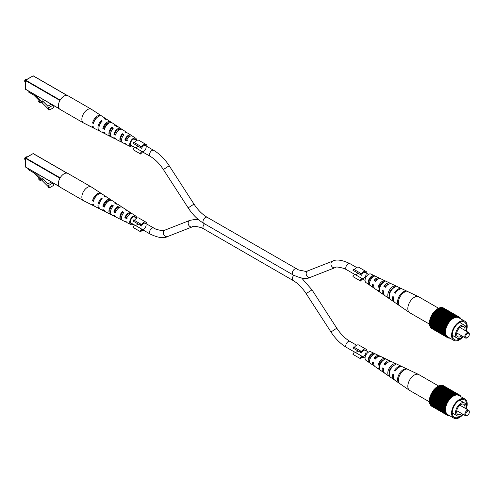<?xml version="1.0" encoding="UTF-8"?>
<svg xmlns="http://www.w3.org/2000/svg" width="494" height="494" viewBox="0 0 494 494"><rect width="100%" height="100%" fill="white"/><g stroke="black" fill="none" stroke-linecap="round" stroke-linejoin="round"><path stroke-width="0.74" d="M42.058 179.723L40.273 180.755L40.576 179.958L42.49 178.606L42.046 179.76L42.391 180.816L48.319 186.732L48.319 187.664L49.764 187.634L53.778 185.312L52.117 182.416M49.764 187.634L48.393 185.614L52.413 183.293M48.393 185.614L47.838 183.941L51.302 181.94M41.595 179.124L34.969 172.517M47.838 183.941L42.49 178.606M41.471 179.446L39.792 177.772L38.903 178.285L38.594 179.075L40.273 180.755M28.047 168.516L28.047 169.498L33.629 172.715L39.1 178.173M40.576 179.958L38.903 178.285M26.923 157.073L26.608 156.888A1.581 0.914 120 0 0 25.818 156.969L25.818 156.969A1.581 0.914 120 0 0 24.7 158.901A1.581 0.914 120 0 0 25.027 159.624L25.342 159.803M24.706 158.759A1.26 0.729 -60 0 1 24.7 158.642A1.26 0.729 -60 0 1 25.595 157.098L25.595 157.098M111.224 214.445A6.212 3.588 -60 0 1 110.316 214.211A6.212 3.588 -60 0 1 108.927 211.315A6.212 3.588 -60 0 1 111.848 204.849L111.848 205.979L112.768 206.554M111.848 204.849L113.41 205.837A6.113 3.526 120 0 0 110.563 212.173A6.113 3.526 120 0 0 111.928 215.026L114.923 216.539A5.922 3.421 120 0 0 115.837 216.761M110.607 212.865A4.928 2.847 -60 0 1 109.835 210.79A4.928 2.847 -60 0 1 111.848 205.979M121.493 206.961A5.922 3.421 120 0 0 120.845 206.282A5.922 3.421 120 0 0 113.855 211.945L114.793 211.407L115.781 211.938M113.855 211.945L115.497 212.803A5.823 3.359 -60 0 1 122.351 207.27L126.668 210.098A5.533 3.192 -60 0 1 127.31 210.79M101.61 193.759A7.243 4.18 120 0 0 101.208 193.426A7.243 4.18 120 0 0 96.293 194.556A7.243 4.18 120 0 0 92.563 200.786L93.811 200.181M92.563 200.786L93.496 201.274A7.182 4.15 -60 0 1 97.201 195.105A7.182 4.15 -60 0 1 102.073 193.994L106.389 196.816A6.891 3.983 -60 0 1 106.79 197.149M111.36 200.298A6.601 3.81 120 0 0 110.699 199.644A6.601 3.81 120 0 0 102.857 206.183L103.894 205.584L104.796 206.06M102.857 206.183L104.493 207.042A6.502 3.754 -60 0 1 112.212 200.632L116.528 203.454A6.212 3.588 -60 0 1 117.183 204.127M131.62 213.624A5.243 3.026 120 0 0 130.984 212.92A5.243 3.026 120 0 0 124.865 217.706L125.698 217.224L127.322 218.095M124.865 217.706L126.507 218.564A5.144 2.97 -60 0 1 132.491 213.908L135.733 216.032A4.928 2.841 -60 0 1 136.671 218.237L136.671 218.237M133.201 224.264A4.928 2.841 -60 0 1 130.805 224.554A4.928 2.841 -60 0 1 129.706 222.257A4.928 2.841 -60 0 1 131.91 217.249A4.928 2.841 -60 0 1 135.733 216.032M130.984 212.92L128.181 211.086A5.434 3.137 120 0 0 126.847 210.79L125.285 209.796A5.533 3.192 -60 0 1 126.668 210.098M120.845 206.282L118.035 204.448A6.113 3.526 120 0 0 116.356 204.139L114.793 203.145A6.212 3.588 -60 0 1 116.528 203.454M110.699 199.644L107.247 197.384A6.836 3.946 120 0 0 105.197 197.069L104.302 196.501A6.891 3.983 -60 0 1 106.389 196.816M101.208 193.426L91.501 187.072A7.892 4.557 120 0 0 91.371 186.991A7.892 4.557 120 0 0 87.426 187.38A7.892 4.557 120 0 0 81.85 197.05A7.892 4.557 120 0 0 83.48 200.663A7.892 4.557 120 0 0 83.61 200.731L93.971 205.961A7.243 4.18 120 0 0 94.459 206.146M99.986 208.931A6.891 3.983 -60 0 1 99.498 208.752A6.891 3.983 -60 0 1 97.954 205.535A6.891 3.983 -60 0 1 101.356 198.205L102.252 198.767A6.836 3.946 120 0 0 98.886 206.023A6.836 3.946 120 0 0 100.418 209.215L104.104 211.074A6.601 3.81 120 0 0 105 211.315M122.055 219.886A5.533 3.192 -60 0 1 121.141 219.676A5.533 3.192 -60 0 1 119.9 217.094A5.533 3.192 -60 0 1 122.339 211.5L123.901 212.488A5.434 3.137 120 0 0 121.536 217.953A5.434 3.137 120 0 0 122.753 220.491L125.742 221.997A5.243 3.026 120 0 0 126.668 222.195M119.974 207.196A4.705 2.717 120 0 0 114.793 211.407M97.065 195.223A5.712 3.297 120 0 0 93.706 200.126M109.458 200.589A5.224 3.02 120 0 0 103.894 205.584M130.441 213.828A4.187 2.421 120 0 0 130.422 213.816A4.187 2.421 120 0 0 125.698 217.224M118.313 207.647A4.847 2.797 120 0 0 118.294 207.264M107.47 201.941A5.403 3.118 120 0 0 107.544 201.027A5.403 3.118 120 0 0 107.538 200.897M98.979 204.899A5.446 3.143 -60 0 1 101.356 199.459L101.505 199.557M121.586 218.638A4.409 2.544 -60 0 1 120.697 216.631A4.409 2.544 -60 0 1 122.339 212.513L123.346 213.142M135.862 217.78A3.946 2.279 120 0 0 135.208 216.86A3.946 2.279 120 0 0 132.151 217.854A3.946 2.279 120 0 0 130.397 221.855A3.946 2.279 120 0 0 131.268 223.689A3.946 2.279 120 0 0 132.392 223.794M107.513 201.564A6.891 3.983 -60 0 1 107.414 201.99M99.498 208.752L94.891 206.424A7.182 4.15 -60 0 1 93.496 204.627L92.563 204.133A7.243 4.18 120 0 0 93.971 205.961M110.316 214.211L105.716 211.889A6.502 3.754 -60 0 1 104.493 210.395L102.857 209.536A6.601 3.81 120 0 0 104.104 211.074M121.141 219.676L116.535 217.348A5.823 3.359 -60 0 1 115.497 216.156L113.855 215.298A5.922 3.421 120 0 0 114.923 216.539M130.805 224.554L127.353 222.813A5.144 2.97 -60 0 1 126.507 221.911L124.865 221.059A5.243 3.026 120 0 0 125.742 221.997M106.587 201.515A5.446 3.143 -60 0 1 104.413 205.856M99.442 202.559A5.712 3.297 120 0 0 100.054 201.725M100.578 200.811A5.712 3.297 120 0 0 100.998 199.866M91.371 186.991L67.937 173.456A7.892 4.557 120 0 0 63.985 173.851A7.892 4.557 120 0 0 58.835 180.804A7.892 4.557 120 0 0 60.04 187.127L83.48 200.663M101.356 198.205L101.356 199.459M122.339 211.5L122.339 212.513M366.968 351.209A4.736 2.736 120 0 0 365.992 349.184L358.848 345.059A4.736 2.736 120 0 0 354.371 347.381M365.992 349.184A4.736 2.736 120 0 0 361.509 351.506L360.731 351.055L360.101 352.148L361.54 352.982A3.47 2.007 120 0 1 365.362 350.277L368.524 352.105M360.101 358.49L361.54 355.995L354.402 351.87L352.957 354.365L360.731 358.854L361.509 357.508A4.736 2.736 120 0 0 363.498 357.224M361.54 355.995A3.47 2.007 120 0 0 361.886 356.291A3.47 2.007 120 0 0 364.566 355.365A3.47 2.007 120 0 0 366.079 351.87M360.101 352.148L352.957 348.029L353.593 346.93L360.731 351.055M355.174 352.321A3.47 2.007 120 0 0 357.786 350.814M354.402 348.857L361.54 352.982M465.768 408.612A10.102 5.835 120 0 0 466.534 404.45A10.102 5.835 120 0 0 464.44 399.825A10.102 5.835 120 0 0 456.654 402.536A10.102 5.835 120 0 0 452.245 412.7A10.102 5.835 120 0 0 454.338 417.325A10.102 5.835 120 0 0 460.766 415.874M466.262 408.896A11.047 6.379 120 0 0 467.201 404.067A11.047 6.379 120 0 0 464.916 399.01A11.047 6.379 120 0 0 456.4 401.968A11.047 6.379 120 0 0 451.578 413.089A11.047 6.379 120 0 0 453.863 418.146A11.047 6.379 120 0 0 463.106 414.367M464.916 399.01L458.889 395.527A11.047 6.379 120 0 0 450.374 398.485A11.047 6.379 120 0 0 445.551 409.606A11.047 6.379 120 0 0 447.836 414.664L453.863 418.146M443.26 385.684L443.285 385.635A11.837 6.836 120 0 1 443.495 385.734L459.124 394.755L459.278 395.212L459.439 394.941A11.837 6.836 120 0 1 459.63 395.07L459.457 395.336L459.914 395.299A11.837 6.836 120 0 1 460.087 395.459L460.161 395.984L460.346 395.731A11.837 6.836 120 0 1 460.494 395.922L460.723 396.237A11.837 6.836 120 0 1 460.853 396.454L460.729 396.589M459.439 394.941L459.124 394.755A11.837 6.836 120 0 0 458.914 394.657L458.426 394.805L458.568 394.521A11.837 6.836 120 0 0 458.346 394.453L457.981 394.366A11.837 6.836 120 0 0 457.74 394.329L457.351 394.292A11.837 6.836 120 0 0 457.098 394.292L456.697 394.305A11.837 6.836 120 0 0 456.431 394.329L456.011 394.397A11.837 6.836 120 0 0 455.746 394.453L455.314 394.57A11.837 6.836 120 0 0 455.036 394.657L454.597 394.823A11.837 6.836 120 0 0 454.313 394.941L453.869 395.157A11.837 6.836 120 0 0 453.585 395.305L453.14 395.564A11.837 6.836 120 0 0 452.856 395.743L452.411 396.04A11.837 6.836 120 0 0 452.127 396.25L451.689 396.589A11.837 6.836 120 0 0 451.411 396.824L450.979 397.207A11.837 6.836 120 0 0 450.707 397.46L450.287 397.88A11.837 6.836 120 0 0 450.028 398.158L449.62 398.609A11.837 6.836 120 0 0 449.373 398.905L448.984 399.387A11.837 6.836 120 0 0 448.743 399.702L448.379 400.208A11.837 6.836 120 0 0 448.151 400.535L447.811 401.066A11.837 6.836 120 0 0 447.601 401.406L447.286 401.955A11.837 6.836 120 0 0 447.095 402.307L446.811 402.869A11.837 6.836 120 0 0 446.638 403.228L446.378 403.796A11.837 6.836 120 0 0 446.224 404.16L446.002 404.734A11.837 6.836 120 0 0 445.872 405.105L445.681 405.679A11.837 6.836 120 0 0 445.576 406.043L445.421 406.618A11.837 6.836 120 0 0 445.335 406.982L445.224 407.544A11.837 6.836 120 0 0 445.162 407.902L445.082 408.452A11.837 6.836 120 0 0 445.045 408.797L445.008 409.335A11.837 6.836 120 0 0 444.995 409.668L444.995 410.187A11.837 6.836 120 0 0 445.008 410.508L445.045 410.996A11.837 6.836 120 0 0 445.082 411.298L445.162 411.761A11.837 6.836 120 0 0 445.224 412.045L445.335 412.478A11.837 6.836 120 0 0 445.421 412.743L429.799 403.721A11.837 6.836 120 0 1 429.712 403.456L429.91 403.209M430.144 403.925L445.786 412.928M445.576 413.138A11.837 6.836 120 0 0 445.681 413.379L445.872 413.737A11.837 6.836 120 0 0 446.002 413.953L446.224 414.268A11.837 6.836 120 0 0 446.378 414.46L446.564 414.207L446.638 414.732A11.837 6.836 120 0 0 446.811 414.892L446.977 414.627L447.095 415.121A11.837 6.836 120 0 0 447.286 415.256L447.762 415.164L447.447 414.979M431.978 406.414L447.601 415.435L447.762 415.164M447.601 415.435A11.837 6.836 120 0 0 447.811 415.534L448.299 415.392L448.151 415.67A11.837 6.836 120 0 0 448.379 415.738L448.743 415.825A11.837 6.836 120 0 0 448.984 415.862L449.373 415.899A11.837 6.836 120 0 0 449.62 415.905L449.682 415.732M445.008 410.508L429.379 401.486A11.837 6.836 120 0 1 429.366 401.165L444.995 410.187M447.811 401.066L432.188 392.045A11.837 6.836 120 0 0 431.978 392.384L447.601 401.406M431.818 393.02L432.133 392.477L447.762 401.499M438.487 386.277L438.684 385.919A11.837 6.836 120 0 1 438.968 385.802L454.597 394.823M438.684 385.919L454.313 394.941M441.408 385.474L441.475 385.271A11.837 6.836 120 0 1 441.729 385.271L457.351 394.292M446.947 414.676L447.268 414.861M445.224 407.544L429.595 398.522A11.837 6.836 120 0 0 429.533 398.88L445.162 407.902M446.378 403.796L430.756 394.774L446.564 403.839M430.935 394.817L431.169 394.298M434.164 389.68L434.399 389.136A11.837 6.836 120 0 1 434.664 388.858L450.287 397.88M436.992 387.142L452.875 395.984M440 385.734L440.117 385.431L455.746 394.453M440.061 385.715L455.684 394.737M458.451 394.755L458.765 394.934M446.378 414.46L430.756 405.438A11.837 6.836 120 0 1 430.601 405.247L446.224 414.268M445.162 411.761L429.533 402.74A11.837 6.836 120 0 0 429.595 403.024L445.224 412.045M429.366 401.165L445.218 410.057M445.008 409.335L429.379 400.313A11.837 6.836 120 0 0 429.366 400.646L444.995 409.668M445.082 408.452L429.453 399.43L445.304 408.371M446.811 402.869L431.355 393.909L446.977 402.931M431.355 393.909L431.626 393.378M432.911 391.279L433.244 390.816L448.873 399.837M434.399 389.136L450.028 398.158M434.498 389.315L450.12 398.337M436.258 387.679L436.505 387.228A11.837 6.836 120 0 1 436.782 387.018L452.411 396.04M436.505 387.228L452.127 396.25M440.734 385.579L456.431 394.329M456.011 394.416L456.357 394.62M442.056 385.462L457.74 394.329M457.302 394.428L457.629 394.62M429.453 399.43A11.837 6.836 120 0 0 429.416 399.776L445.045 408.797M446.002 404.734L430.379 395.713L430.762 395.237M430.57 395.731L446.193 404.753M437.246 386.963L437.227 386.722A11.837 6.836 120 0 1 437.511 386.543L453.14 395.564M438.666 386.191L454.295 395.212M439.246 385.962L454.999 394.934M460.396 396.052L460.723 396.237M446.638 414.732L431.009 405.71A11.837 6.836 120 0 0 431.182 405.87L446.811 414.892M446.496 414.293L446.817 414.478M445.736 413.317L446.076 413.515M445.872 413.737L430.391 404.549M429.928 403.265L445.551 412.286M429.675 399.35L429.724 398.991M433.522 390.458L433.744 389.883L449.373 398.905M433.856 390.038L449.484 399.059M437.733 386.672L437.956 386.283A11.837 6.836 120 0 1 438.24 386.135L453.869 395.157M447.095 415.121L431.497 406.056M429.595 398.522L429.891 398.065M429.811 398.467L445.434 407.488M430.379 395.713A11.837 6.836 120 0 0 430.243 396.083L445.872 405.105M432.343 392.131L432.528 391.514A11.837 6.836 120 0 1 432.75 391.186L448.379 400.208M432.528 391.514L448.151 400.535M433.244 390.816L433.121 390.68A11.837 6.836 120 0 1 433.355 390.365L448.984 399.387M433.121 390.68L448.743 399.702M442.111 385.308A11.837 6.836 120 0 1 442.352 385.345L457.981 394.366M429.712 403.456L445.335 412.478M429.379 400.313L429.626 399.899M429.601 400.208L445.23 409.23M430.756 394.774A11.837 6.836 120 0 0 430.601 395.138L446.224 404.16M447.095 402.307L431.466 393.286A11.837 6.836 120 0 1 431.663 392.934L447.286 401.955M432.67 391.631L448.299 400.653M433.744 389.883A11.837 6.836 120 0 1 433.998 389.587L449.62 398.609M434.837 388.957L435.084 388.438A11.837 6.836 120 0 1 435.356 388.185L450.979 397.207M435.084 388.438L450.707 397.46M437.227 386.722L452.856 395.743M441.475 385.271L457.098 394.292M442.673 385.53L442.717 385.431A11.837 6.836 120 0 1 442.945 385.499L458.568 394.521M442.717 385.431L458.346 394.453M449.046 415.707L449.373 415.899M446.094 413.842L446.422 414.028M429.626 401.628L429.416 401.974A11.837 6.836 120 0 0 429.453 402.277L445.082 411.298M429.638 401.826L445.267 410.847M435.535 388.29L435.788 387.802L451.411 396.824M435.844 388.018L451.467 397.04M439.37 385.913L439.407 385.635A11.837 6.836 120 0 1 439.685 385.548L455.314 394.57M440.117 385.431A11.837 6.836 120 0 1 440.389 385.376L456.011 394.397M440.809 385.308A11.837 6.836 120 0 1 441.068 385.283L456.697 394.305M456.672 394.385L457.006 394.576M447.836 415.485L448.151 415.67M429.947 404.117A11.837 6.836 120 0 0 430.058 404.358L445.681 413.379M429.533 402.74L445.378 411.595M430.243 404.716A11.837 6.836 120 0 0 430.379 404.932L446.002 413.953M429.416 401.974L445.045 410.996M445.421 406.618L429.799 397.596L445.631 406.587M445.681 405.679L430.058 396.657A11.837 6.836 120 0 0 429.947 397.022L445.576 406.043M431.182 393.848A11.837 6.836 120 0 0 431.009 394.206L446.638 403.228M436.542 387.457L452.164 396.478M439.407 385.635L455.036 394.657M443.285 385.635L458.914 394.657M460.025 395.546L460.346 395.731M448.422 415.639L448.743 415.825M431.466 406.099A11.837 6.836 120 0 0 431.663 406.235L447.286 415.256M435.158 388.636L450.787 397.658M435.788 387.802A11.837 6.836 120 0 1 436.06 387.568L451.689 396.589M437.956 386.543L453.585 395.564M459.599 395.114L459.914 395.299M437.956 386.283L453.585 395.305M430.008 397.565L430.12 397.127M430.058 396.657L445.884 405.673M457.895 394.552L458.216 394.737M429.799 397.596A11.837 6.836 120 0 0 429.712 397.96L445.335 406.982M430.262 396.651L430.416 396.176M465.756 408.606A7.416 4.285 120 0 0 466.064 406.371A7.416 4.285 120 0 0 464.527 402.974A7.416 4.285 120 0 0 458.809 404.963A7.416 4.285 120 0 0 455.573 412.428A7.416 4.285 120 0 0 457.111 415.825A7.416 4.285 120 0 0 459.253 416.084L459.253 416.491A7.892 4.557 120 0 0 462.378 414.682L462.378 414.281A7.416 4.285 120 0 0 462.594 414.071M459.253 416.491L458.691 416.164M464.891 408.106A5.903 3.409 120 0 0 464.99 406.988A5.903 3.409 120 0 0 463.767 404.29A5.903 3.409 120 0 0 459.222 405.87A5.903 3.409 120 0 0 456.641 411.811A5.903 3.409 120 0 0 457.864 414.515A5.903 3.409 120 0 0 461.736 413.577M467.515 415.331L467.071 415.59A3.155 1.822 -60 0 1 465.49 415.744A3.155 1.822 -60 0 1 464.835 414.299A3.155 1.822 -60 0 1 466.213 411.119A3.155 1.822 -60 0 1 468.645 410.273A3.155 1.822 -60 0 1 469.3 411.718L469.3 412.237A2.526 1.457 120 0 0 467.515 411.206A2.526 1.457 120 0 0 465.731 414.299A2.526 1.457 120 0 0 467.515 415.331A2.526 1.457 120 0 0 469.3 412.237M387.228 362.534A4.705 2.717 -60 0 1 387.259 362.892M385.635 364.689L383.924 364.14A6.62 3.822 -60 0 1 389.396 360.688A6.62 3.822 -60 0 1 389.988 360.879L380.67 356.446A5.792 3.341 120 0 0 380.152 356.285A5.792 3.341 120 0 0 375.514 359.076L374.044 358.193A5.65 3.26 -60 0 1 378.534 355.513A5.65 3.26 -60 0 1 379.04 355.674L370.883 351.796A4.928 2.841 120 0 0 370.438 351.654A4.928 2.841 120 0 0 365.881 355.044A4.928 2.841 120 0 0 365.961 360.317L373.396 365.443A5.65 3.26 -60 0 1 372.433 361.972L373.902 362.855A5.792 3.341 120 0 0 374.884 366.468L383.381 372.328A6.62 3.822 -60 0 1 382.313 367.919L383.789 368.808A6.762 3.903 120 0 0 384.869 373.353L394.002 379.651A7.651 4.415 -60 0 1 392.841 374.254L393.681 374.761A7.731 4.465 120 0 0 394.854 380.232L399.955 383.752A8.225 4.749 -60 0 1 399.38 375.878A8.225 4.749 -60 0 1 406.117 369.302L405.191 368.864A8.145 4.699 120 0 0 398.535 375.372A8.145 4.699 120 0 0 399.096 383.159L399.183 382.961M379.04 355.674A5.65 3.26 -60 0 1 379.744 356.248M389.988 360.879A6.62 3.822 -60 0 1 390.717 361.423M429.521 401.906L409.717 390.47A9.158 5.286 -60 0 1 409.514 390.34A9.158 5.286 -60 0 1 408.878 381.584A9.158 5.286 -60 0 1 417.838 374.242A9.158 5.286 -60 0 1 418.659 374.501L402.579 366.857A7.731 4.465 120 0 0 401.881 366.641A7.731 4.465 120 0 0 395.293 370.982L394.453 370.475A7.651 4.415 -60 0 1 400.961 366.196A7.651 4.415 -60 0 1 401.647 366.412L391.625 361.651A6.762 3.903 120 0 0 391.02 361.46A6.762 3.903 120 0 0 385.4 365.029L383.924 364.14M401.647 366.412A7.651 4.415 -60 0 1 402.085 366.684M418.659 374.501A9.158 5.286 -60 0 1 418.875 374.613L438.678 386.049M374.248 365.77A5.65 3.26 -60 0 1 374.162 365.751A5.65 3.26 -60 0 1 373.396 365.443M375.706 358.817L374.903 358.348A4.335 2.501 -60 0 1 378.021 356.705A4.335 2.501 -60 0 1 378.077 356.717M383.634 369.95A4.847 2.797 -60 0 1 383.412 368.58M384.215 372.68A6.62 3.822 -60 0 1 383.381 372.328M385.054 364.344A4.847 2.797 -60 0 1 388.056 362.287M394.453 379.898A7.651 4.415 -60 0 1 394.002 379.651M378.898 369.209L380.399 370.247A6.348 3.668 -60 0 1 380.176 364.35A6.348 3.668 -60 0 1 385.048 359.354L383.424 358.588A6.206 3.582 120 0 0 378.7 363.461A6.206 3.582 120 0 0 378.898 369.209L379.454 367.894M409.514 390.34L399.096 383.159M388.994 376.187L390.495 377.225A7.317 4.224 -60 0 1 390.099 370.302A7.317 4.224 -60 0 1 395.929 364.486L394.311 363.72A7.175 4.143 120 0 0 388.617 369.419A7.175 4.143 120 0 0 388.994 376.187L389.377 375.286M368.808 362.207L370.309 363.251A5.378 3.106 -60 0 1 370.259 358.391A5.378 3.106 -60 0 1 374.156 354.235L372.532 353.476A5.236 3.02 120 0 0 368.783 357.508A5.236 3.02 120 0 0 368.808 362.207L369.29 361.071A4.113 2.371 120 0 1 369.45 357.625A4.113 2.371 120 0 1 372.044 354.612L372.803 355.001M373.816 364.09A4.335 2.501 -60 0 1 373.285 362.485M374.903 358.348L374.044 358.193M395.503 370.661L394.453 370.475M383.177 360.348L382.764 360.132A4.631 2.674 120 0 0 379.695 363.485A4.631 2.674 120 0 0 379.448 367.499M394.311 363.72L393.477 365.671A5.15 2.97 120 0 0 389.315 373.131M369.642 361.299L369.29 361.071M372.044 354.612L372.532 353.476M404.821 369.728L405.191 368.864M382.764 360.132L383.424 358.588M147.027 146.483A4.736 2.736 120 0 0 146.051 144.464L138.907 140.339A4.736 2.736 120 0 0 134.424 142.655M146.051 144.464A4.736 2.736 120 0 0 141.568 146.78L140.79 146.335L140.16 147.428L141.599 148.256A3.47 2.007 120 0 1 145.415 145.557L153.677 150.324A3.47 2.007 -60 0 0 151.942 150.497A3.47 2.007 -60 0 0 149.67 153.554A3.47 2.007 -60 0 0 150.207 156.339L141.945 151.572A3.47 2.007 120 0 0 144.619 150.639A3.47 2.007 120 0 0 146.138 147.144M140.16 153.764L141.599 151.269L134.454 147.144L133.016 149.639L140.79 154.128L141.568 152.782A4.736 2.736 120 0 0 143.556 152.498M141.599 151.269A3.47 2.007 120 0 0 141.945 151.572M140.16 147.428L133.016 143.303L133.646 142.21L140.79 146.335M135.233 147.595A3.47 2.007 120 0 0 137.845 146.088M134.454 144.137L141.599 148.256M465.768 330.869A10.102 5.835 120 0 0 466.534 326.713A10.102 5.835 120 0 0 464.44 322.088A10.102 5.835 120 0 0 456.654 324.793A10.102 5.835 120 0 0 452.245 334.957A10.102 5.835 120 0 0 454.338 339.582A10.102 5.835 120 0 0 460.766 338.131M466.262 331.159A11.047 6.379 120 0 0 467.201 326.324A11.047 6.379 120 0 0 464.916 321.267A11.047 6.379 120 0 0 456.4 324.225A11.047 6.379 120 0 0 451.578 335.346A11.047 6.379 120 0 0 453.863 340.403A11.047 6.379 120 0 0 463.106 336.624M464.916 321.267L458.889 317.784A11.047 6.379 120 0 0 450.374 320.748A11.047 6.379 120 0 0 445.551 331.863A11.047 6.379 120 0 0 447.836 336.927L453.863 340.403M443.26 307.941L443.285 307.892A11.837 6.836 120 0 1 443.495 307.99L459.124 317.012L458.963 317.29L459.439 317.197A11.837 6.836 120 0 1 459.63 317.327L459.457 317.593L459.914 317.556A11.837 6.836 120 0 1 460.087 317.716L460.346 317.994A11.837 6.836 120 0 1 460.494 318.179L460.723 318.5A11.837 6.836 120 0 1 460.853 318.716L460.729 318.852M459.439 317.197L459.124 317.012A11.837 6.836 120 0 0 458.914 316.913L458.765 317.197L458.568 316.778A11.837 6.836 120 0 0 458.346 316.71L457.981 316.629A11.837 6.836 120 0 0 457.74 316.586L457.351 316.555A11.837 6.836 120 0 0 457.098 316.549L456.697 316.561A11.837 6.836 120 0 0 456.431 316.592L456.011 316.654A11.837 6.836 120 0 0 455.746 316.716L455.314 316.827A11.837 6.836 120 0 0 455.036 316.92L454.597 317.08A11.837 6.836 120 0 0 454.313 317.204L453.869 317.414A11.837 6.836 120 0 0 453.585 317.562L453.14 317.821A11.837 6.836 120 0 0 452.856 318L452.411 318.303A11.837 6.836 120 0 0 452.127 318.507L451.689 318.852A11.837 6.836 120 0 0 451.411 319.081L450.979 319.464A11.837 6.836 120 0 0 450.707 319.717L450.287 320.137A11.837 6.836 120 0 0 450.028 320.415L449.62 320.865A11.837 6.836 120 0 0 449.373 321.162L448.984 321.643A11.837 6.836 120 0 0 448.743 321.958L448.379 322.465A11.837 6.836 120 0 0 448.151 322.792L447.811 323.323A11.837 6.836 120 0 0 447.601 323.663L447.286 324.212A11.837 6.836 120 0 0 447.095 324.564L446.811 325.126A11.837 6.836 120 0 0 446.638 325.484L446.378 326.052A11.837 6.836 120 0 0 446.224 326.423L446.002 326.997A11.837 6.836 120 0 0 445.872 327.361L445.681 327.936A11.837 6.836 120 0 0 445.576 328.306L445.421 328.874A11.837 6.836 120 0 0 445.335 329.239L445.224 329.801A11.837 6.836 120 0 0 445.162 330.159L445.082 330.708A11.837 6.836 120 0 0 445.045 331.06L445.008 331.591A11.837 6.836 120 0 0 444.995 331.931L444.995 332.443A11.837 6.836 120 0 0 445.008 332.765L445.045 333.252A11.837 6.836 120 0 0 445.082 333.561L445.162 334.024A11.837 6.836 120 0 0 445.224 334.308L445.335 334.741A11.837 6.836 120 0 0 445.421 335L429.799 325.978A11.837 6.836 120 0 1 429.712 325.719L429.91 325.466M430.144 326.182L445.786 335.191M445.576 335.395A11.837 6.836 120 0 0 445.681 335.636L445.872 335.994A11.837 6.836 120 0 0 446.002 336.21L446.224 336.531A11.837 6.836 120 0 0 446.378 336.717L446.638 336.994A11.837 6.836 120 0 0 446.811 337.155L447.268 337.118L447.095 337.383A11.837 6.836 120 0 0 447.286 337.513L447.762 337.421L447.447 337.241M431.978 328.671L447.601 337.692L447.762 337.421M447.601 337.692A11.837 6.836 120 0 0 447.811 337.797L447.953 337.513L448.151 337.927A11.837 6.836 120 0 0 448.379 338.001L448.509 337.711L448.743 338.081A11.837 6.836 120 0 0 448.984 338.118L449.373 338.155A11.837 6.836 120 0 0 449.62 338.162L449.682 337.989M445.008 332.765L429.379 323.743A11.837 6.836 120 0 1 429.366 323.422L444.995 332.443M447.811 323.323L432.188 314.301A11.837 6.836 120 0 0 431.978 314.641L447.601 323.663M431.818 315.283L432.133 314.734L447.762 323.755M438.487 308.534L438.684 308.182A11.837 6.836 120 0 1 438.968 308.058L454.597 317.08M438.684 308.182L454.313 317.204M441.408 307.737L441.475 307.527A11.837 6.836 120 0 1 441.729 307.534L457.351 316.555M446.947 336.933L447.268 337.118M445.224 329.801L429.595 320.779A11.837 6.836 120 0 0 429.533 321.137L445.162 330.159M446.378 326.052L430.756 317.031L446.564 326.096M430.935 317.074L431.169 316.555M434.164 311.942L434.399 311.393A11.837 6.836 120 0 1 434.664 311.115L450.287 320.137M436.992 309.398L452.875 318.247M440 307.99L440.117 307.694L455.746 316.716M440.061 307.972L455.684 316.994M458.451 317.012L458.765 317.197M446.378 336.717L430.756 327.695A11.837 6.836 120 0 1 430.601 327.51L446.224 336.531M445.162 334.024L429.533 325.003A11.837 6.836 120 0 0 429.595 325.287L445.224 334.308M429.366 323.422L445.218 332.314M445.008 331.591L429.379 322.57A11.837 6.836 120 0 0 429.366 322.909L444.995 331.931M445.082 330.708L429.453 321.687L445.304 330.628M446.811 325.126L431.355 316.172L446.977 325.194M431.355 316.172L431.626 315.635M432.911 313.536L433.244 313.073L448.873 322.094M434.399 311.393L450.028 320.415M434.498 311.572L450.12 320.594M436.258 309.942L436.505 309.485A11.837 6.836 120 0 1 436.782 309.281L452.411 318.303M436.505 309.485L452.127 318.507M440.734 307.836L456.431 316.592M456.011 316.673L456.357 316.876M442.056 307.719L457.74 316.586M457.302 316.685L457.629 316.876M429.453 321.687A11.837 6.836 120 0 0 429.416 322.039L445.045 331.06M446.002 326.997L430.379 317.975L430.762 317.494M430.57 317.988L446.193 327.009M437.246 309.225L437.227 308.978A11.837 6.836 120 0 1 437.511 308.799L453.14 317.821M438.666 308.447L454.295 317.469M439.246 308.219L454.999 317.191M460.396 318.309L460.723 318.5M446.638 336.994L431.009 327.973A11.837 6.836 120 0 0 431.182 328.133L446.811 337.155M446.496 336.556L446.817 336.741M445.736 335.574L446.076 335.772M445.872 335.994L430.391 326.812M429.928 325.527L445.551 334.549M429.675 321.606L429.724 321.248M433.522 312.714L433.744 312.14L449.373 321.162M433.856 312.301L449.484 321.322M437.733 308.929L437.956 308.54A11.837 6.836 120 0 1 438.24 308.392L453.869 317.414M447.095 337.383L431.497 328.312M429.595 320.779L429.891 320.322M429.811 320.723L445.434 329.745M430.379 317.975A11.837 6.836 120 0 0 430.243 318.34L445.872 327.361M432.343 314.394L432.528 313.77A11.837 6.836 120 0 1 432.75 313.443L448.379 322.465M432.528 313.77L448.151 322.792M433.244 313.073L433.121 312.937A11.837 6.836 120 0 1 433.355 312.622L448.984 321.643M433.121 312.937L448.743 321.958M442.111 307.564A11.837 6.836 120 0 1 442.352 307.608L457.981 316.629M429.712 325.719L445.335 334.741M429.379 322.57L429.626 322.156M429.601 322.465L445.23 331.486M430.756 317.031A11.837 6.836 120 0 0 430.601 317.401L446.224 326.423M447.095 324.564L431.466 315.543A11.837 6.836 120 0 1 431.663 315.191L447.286 324.212M432.67 313.888L448.299 322.909M433.744 312.14A11.837 6.836 120 0 1 433.998 311.844L449.62 320.865M434.837 311.214L435.084 310.695A11.837 6.836 120 0 1 435.356 310.442L450.979 319.464M435.084 310.695L450.707 319.717M437.227 308.978L452.856 318M441.475 307.527L457.098 316.549M442.673 307.787L442.717 307.688A11.837 6.836 120 0 1 442.945 307.756L458.568 316.778M442.717 307.688L458.346 316.71M449.046 337.97L449.373 338.155M446.094 336.099L446.422 336.291M429.626 323.885L429.416 324.237A11.837 6.836 120 0 0 429.453 324.539L445.082 333.561M429.638 324.083L445.267 333.104M435.535 310.547L435.788 310.059L451.411 319.081M435.844 310.275L451.467 319.297M439.37 308.17L439.407 307.898A11.837 6.836 120 0 1 439.685 307.805L455.314 316.827M440.117 307.694A11.837 6.836 120 0 1 440.389 307.632L456.011 316.654M440.809 307.571A11.837 6.836 120 0 1 441.068 307.54L456.697 316.561M456.672 316.642L457.006 316.833M447.836 337.748L448.151 337.927M429.947 326.373A11.837 6.836 120 0 0 430.058 326.614L445.681 335.636M429.533 325.003L445.378 333.851M430.243 326.972A11.837 6.836 120 0 0 430.379 327.189L446.002 336.21M429.416 324.237L445.045 333.252M445.421 328.874L429.799 319.853L445.631 328.843M445.681 327.936L430.058 318.914A11.837 6.836 120 0 0 429.947 319.285L445.576 328.306M431.182 316.104A11.837 6.836 120 0 0 431.009 316.463L446.638 325.484M436.542 309.713L452.164 318.735M439.407 307.898L455.036 316.92M443.285 307.892L458.914 316.913M460.025 317.809L460.346 317.994M448.422 337.896L448.743 338.081M431.466 328.362A11.837 6.836 120 0 0 431.663 328.491L447.286 337.513M435.158 310.893L450.787 319.914M435.788 310.059A11.837 6.836 120 0 1 436.06 309.831L451.689 318.852M437.956 308.799L453.585 317.821M459.599 317.376L459.914 317.556M437.956 308.54L453.585 317.562M430.008 319.822L430.12 319.383M430.058 318.914L445.884 327.93M457.895 316.808L458.216 316.994M429.799 319.853A11.837 6.836 120 0 0 429.712 320.217L445.335 329.239M430.262 318.908L430.416 318.439M465.756 330.863A7.416 4.285 120 0 0 466.064 328.634A7.416 4.285 120 0 0 464.527 325.237A7.416 4.285 120 0 0 458.809 327.219A7.416 4.285 120 0 0 455.573 334.685A7.416 4.285 120 0 0 457.111 338.081A7.416 4.285 120 0 0 459.253 338.347L459.253 338.748A7.892 4.557 120 0 0 462.378 336.945L462.378 336.538A7.416 4.285 120 0 0 462.594 336.334M459.253 338.748L458.691 338.427M464.891 330.363A5.903 3.409 120 0 0 464.99 329.251A5.903 3.409 120 0 0 463.767 326.546A5.903 3.409 120 0 0 459.222 328.127A5.903 3.409 120 0 0 456.641 334.068A5.903 3.409 120 0 0 457.864 336.772A5.903 3.409 120 0 0 461.736 335.834M467.515 337.587L467.071 337.847A3.155 1.822 -60 0 1 465.49 338.001A3.155 1.822 -60 0 1 464.835 336.556A3.155 1.822 -60 0 1 466.213 333.382A3.155 1.822 -60 0 1 468.645 332.536A3.155 1.822 -60 0 1 469.3 333.981L469.3 334.494A2.526 1.457 120 0 0 467.515 333.462A2.526 1.457 120 0 0 465.731 336.556A2.526 1.457 120 0 0 467.515 337.587A2.526 1.457 120 0 0 469.3 334.494M387.228 284.791A4.705 2.717 -60 0 1 387.259 285.149M385.635 286.946L383.924 286.403A6.62 3.822 -60 0 1 389.396 282.951A6.62 3.822 -60 0 1 389.988 283.136L380.67 278.709A5.792 3.341 120 0 0 380.152 278.542A5.792 3.341 120 0 0 375.514 281.339L374.044 280.45A5.65 3.26 -60 0 1 378.534 277.77A5.65 3.26 -60 0 1 379.04 277.931L370.883 274.053A4.928 2.841 120 0 0 370.438 273.917A4.928 2.841 120 0 0 365.881 277.307A4.928 2.841 120 0 0 365.961 282.574L373.396 287.699A5.65 3.26 -60 0 1 372.433 284.229L373.902 285.118A5.792 3.341 120 0 0 374.884 288.724L383.381 294.585A6.62 3.822 -60 0 1 382.313 290.182L383.789 291.065A6.762 3.903 120 0 0 384.869 295.61L394.002 301.908A7.651 4.415 -60 0 1 392.841 296.511L393.681 297.018A7.731 4.465 120 0 0 394.854 302.495L399.955 306.008A8.225 4.749 -60 0 1 399.38 298.135A8.225 4.749 -60 0 1 406.117 291.559L405.191 291.127A8.145 4.699 120 0 0 398.535 297.635A8.145 4.699 120 0 0 399.096 305.416L399.183 305.218M379.04 277.931A5.65 3.26 -60 0 1 379.744 278.505M389.988 283.136A6.62 3.822 -60 0 1 390.717 283.686M429.521 324.163L409.717 312.727A9.158 5.286 -60 0 1 409.514 312.597A9.158 5.286 -60 0 1 408.878 303.841A9.158 5.286 -60 0 1 417.838 296.499A9.158 5.286 -60 0 1 418.659 296.758L402.579 289.12A7.731 4.465 120 0 0 401.881 288.897A7.731 4.465 120 0 0 395.293 293.238L394.453 292.732A7.651 4.415 -60 0 1 400.961 288.459A7.651 4.415 -60 0 1 401.647 288.675L391.625 283.914A6.762 3.903 120 0 0 391.02 283.717A6.762 3.903 120 0 0 385.4 287.286L383.924 286.403M401.647 288.675A7.651 4.415 -60 0 1 402.085 288.941M418.659 296.758A9.158 5.286 -60 0 1 418.875 296.869L438.678 308.305M374.248 288.027A5.65 3.26 -60 0 1 374.162 288.014A5.65 3.26 -60 0 1 373.396 287.699M375.706 281.08L374.903 280.604A4.335 2.501 -60 0 1 378.021 278.962A4.335 2.501 -60 0 1 378.077 278.974M383.634 292.207A4.847 2.797 -60 0 1 383.412 290.836M384.215 294.937A6.62 3.822 -60 0 1 383.381 294.585M385.054 286.6A4.847 2.797 -60 0 1 388.056 284.544M394.453 302.155A7.651 4.415 -60 0 1 394.002 301.908M378.898 291.466L380.399 292.504A6.348 3.668 -60 0 1 380.176 286.606A6.348 3.668 -60 0 1 385.048 281.611L383.424 280.845A6.206 3.582 120 0 0 378.7 285.723A6.206 3.582 120 0 0 378.898 291.466L379.454 290.151M409.514 312.597L399.096 305.416M388.994 298.45L390.495 299.488A7.317 4.224 -60 0 1 390.099 292.565A7.317 4.224 -60 0 1 395.929 286.742L394.311 285.977A7.175 4.143 120 0 0 388.617 291.676A7.175 4.143 120 0 0 388.994 298.45L389.377 297.542M368.808 284.464L370.309 285.507A5.378 3.106 -60 0 1 370.259 280.654A5.378 3.106 -60 0 1 374.156 276.492L372.532 275.732A5.236 3.02 120 0 0 368.783 279.765A5.236 3.02 120 0 0 368.808 284.464L369.29 283.328A4.113 2.371 120 0 1 369.45 279.882A4.113 2.371 120 0 1 372.044 276.868L372.803 277.258M373.816 286.347A4.335 2.501 -60 0 1 373.285 284.742M374.903 280.604L374.044 280.45M395.503 292.917L394.453 292.732M383.177 282.605L382.764 282.395A4.631 2.674 120 0 0 379.695 285.742A4.631 2.674 120 0 0 379.448 289.756M394.311 285.977L393.477 287.934A5.15 2.97 120 0 0 389.315 295.387M369.642 283.556L369.29 283.328M372.044 276.868L372.532 275.732M404.821 291.985L405.191 291.127M382.764 282.395L383.424 280.845M106.241 203.349A3.47 2.007 120 0 0 105.08 205.356M105.08 127.613A3.47 2.007 -60 0 1 106.241 125.606M147.027 224.227A4.736 2.736 120 0 0 146.051 222.201A4.736 2.736 120 0 0 141.568 224.523L133.646 219.947L133.016 221.046L141.599 225.999L134.454 221.874M146.051 222.201L138.907 218.076A4.736 2.736 120 0 0 134.424 220.398M141.599 229.012L140.16 231.507L133.016 227.382L134.454 224.887L141.599 229.012A3.47 2.007 120 0 0 141.945 229.309A3.47 2.007 120 0 0 144.619 228.382A3.47 2.007 120 0 0 146.138 224.887M135.233 225.338A3.47 2.007 120 0 0 137.845 223.831M198.415 219.595L195.451 219.355L189.82 220.386L165.021 230.093C164.656 231.136 161.594 230.828 155.838 229.173L145.415 223.294A3.47 2.007 120 0 0 141.599 225.999M140.16 231.507L140.79 231.871L141.568 230.525A4.736 2.736 120 0 0 143.556 230.241M140.79 224.072L140.16 225.165M366.968 273.466A4.736 2.736 120 0 0 365.992 271.447A4.736 2.736 120 0 0 361.509 273.762L353.593 269.193L352.957 270.286L361.54 275.238L354.402 271.12M365.992 271.447L358.848 267.322A4.736 2.736 120 0 0 354.371 269.638M361.54 278.252L360.101 280.746L352.957 276.621L354.402 274.127L361.54 278.252A3.47 2.007 120 0 0 361.886 278.554A3.47 2.007 120 0 0 364.566 277.622A3.47 2.007 120 0 0 366.079 274.127M355.174 274.578A3.47 2.007 120 0 0 357.786 273.071M368.524 274.368L365.362 272.54A3.47 2.007 120 0 0 361.54 275.238M360.101 280.746L360.731 281.111L361.509 279.765A4.736 2.736 120 0 0 363.498 279.481M360.731 273.318L360.101 274.411M42.058 101.98L40.273 103.011L40.576 102.221L42.49 100.869L42.046 102.017L42.391 103.079L48.319 108.989L48.319 109.921L49.764 109.89L53.778 107.569L52.117 104.672M49.764 109.89L48.393 107.871L52.413 105.549M48.393 107.871L47.838 106.204L51.302 104.203M41.595 101.381L34.969 94.774M47.838 106.204L42.49 100.869M41.471 101.702L39.792 100.029L38.903 100.541L38.594 101.338L40.273 103.011M28.047 90.779L28.047 91.754L33.629 94.978L39.1 100.43M40.576 102.221L38.903 100.541M26.923 79.33L26.608 79.145A1.581 0.914 120 0 0 25.818 79.225L25.818 79.225A1.581 0.914 120 0 0 24.7 81.158A1.581 0.914 120 0 0 25.027 81.88L25.342 82.066M24.706 81.016A1.26 0.729 -60 0 1 24.7 80.899A1.26 0.729 -60 0 1 25.595 79.355L25.595 79.355M111.224 136.702A6.212 3.588 -60 0 1 110.316 136.474A6.212 3.588 -60 0 1 108.927 133.571A6.212 3.588 -60 0 1 111.848 127.106L111.848 128.242L112.768 128.811M111.848 127.106L113.41 128.094A6.113 3.526 120 0 0 110.563 134.43A6.113 3.526 120 0 0 111.928 137.283L114.923 138.795A5.922 3.421 120 0 0 115.837 139.018M110.607 135.121A4.928 2.847 -60 0 1 109.835 133.047A4.928 2.847 -60 0 1 111.848 128.242M121.493 129.218A5.922 3.421 120 0 0 120.845 128.539A5.922 3.421 120 0 0 113.855 134.207L114.793 133.664L115.781 134.195M113.855 134.207L115.497 135.066A5.823 3.359 -60 0 1 122.351 129.527L126.668 132.355A5.533 3.192 -60 0 1 127.31 133.047M101.61 116.016A7.243 4.18 120 0 0 101.208 115.682A7.243 4.18 120 0 0 96.293 116.812A7.243 4.18 120 0 0 92.563 123.043L93.811 122.438M92.563 123.043L93.496 123.537A7.182 4.15 -60 0 1 97.201 117.362A7.182 4.15 -60 0 1 102.073 116.251L106.389 119.073A6.891 3.983 -60 0 1 106.79 119.406M111.36 122.561A6.601 3.81 120 0 0 110.699 121.901A6.601 3.81 120 0 0 102.857 128.44L103.894 127.841L104.796 128.323M102.857 128.44L104.493 129.298A6.502 3.754 -60 0 1 112.212 122.889L116.528 125.717A6.212 3.588 -60 0 1 117.183 126.384M131.62 135.881A5.243 3.026 120 0 0 130.984 135.183A5.243 3.026 120 0 0 124.865 139.963L125.698 139.487L127.322 140.352M124.865 139.963L126.507 140.821A5.144 2.97 -60 0 1 132.491 136.171L135.733 138.289A4.928 2.841 -60 0 1 136.671 140.494A4.928 2.841 -60 0 1 136.671 140.5M133.201 146.52A4.928 2.841 -60 0 1 130.805 146.817A4.928 2.841 -60 0 1 129.706 144.514A4.928 2.841 -60 0 1 131.91 139.506A4.928 2.841 -60 0 1 135.733 138.289M130.984 135.183L128.181 133.343A5.434 3.137 120 0 0 126.847 133.047L125.285 132.059A5.533 3.192 -60 0 1 126.668 132.355M120.845 128.539L118.035 126.705A6.113 3.526 120 0 0 116.356 126.396L114.793 125.402A6.212 3.588 -60 0 1 116.528 125.717M110.699 121.901L107.247 119.641A6.836 3.946 120 0 0 105.197 119.326L104.302 118.764A6.891 3.983 -60 0 1 106.389 119.073M101.208 115.682L91.501 109.328A7.892 4.557 120 0 0 91.371 109.248A7.892 4.557 120 0 0 87.426 109.643A7.892 4.557 120 0 0 81.85 119.307A7.892 4.557 120 0 0 83.48 122.92A7.892 4.557 120 0 0 83.61 122.987L93.971 128.218A7.243 4.18 120 0 0 94.459 128.403M99.986 131.188A6.891 3.983 -60 0 1 99.498 131.009A6.891 3.983 -60 0 1 97.954 127.792A6.891 3.983 -60 0 1 101.356 120.462L102.252 121.03A6.836 3.946 120 0 0 98.886 128.286A6.836 3.946 120 0 0 100.418 131.472L104.104 133.331A6.601 3.81 120 0 0 105 133.578M122.055 142.142A5.533 3.192 -60 0 1 121.141 141.932A5.533 3.192 -60 0 1 119.9 139.351A5.533 3.192 -60 0 1 122.339 133.757L123.901 134.751A5.434 3.137 120 0 0 121.536 140.21A5.434 3.137 120 0 0 122.753 142.747L125.742 144.254A5.243 3.026 120 0 0 126.668 144.458M119.974 129.453A4.705 2.717 120 0 0 114.793 133.664M97.065 117.479A5.712 3.297 120 0 0 93.706 122.382M109.458 122.845A5.224 3.02 120 0 0 103.894 127.841M130.441 136.085A4.187 2.421 120 0 0 130.422 136.072A4.187 2.421 120 0 0 125.698 139.487M118.313 129.91A4.847 2.797 120 0 0 118.294 129.521M107.47 124.198A5.403 3.118 120 0 0 107.544 123.29A5.403 3.118 120 0 0 107.538 123.154M98.979 127.156A5.446 3.143 -60 0 1 101.356 121.722L101.505 121.814M121.586 140.895A4.409 2.544 -60 0 1 120.697 138.894A4.409 2.544 -60 0 1 122.339 134.769L123.346 135.399M135.862 140.037A3.946 2.279 120 0 0 135.208 139.117A3.946 2.279 120 0 0 132.151 140.111A3.946 2.279 120 0 0 130.397 144.118A3.946 2.279 120 0 0 131.268 145.952A3.946 2.279 120 0 0 132.392 146.051M107.513 123.821A6.891 3.983 -60 0 1 107.414 124.253M99.498 131.009L94.891 128.687A7.182 4.15 -60 0 1 93.496 126.884L92.563 126.396A7.243 4.18 120 0 0 93.971 128.218M110.316 136.474L105.716 134.146A6.502 3.754 -60 0 1 104.493 132.651L102.857 131.793A6.601 3.81 120 0 0 104.104 133.331M121.141 141.932L116.535 139.611A5.823 3.359 -60 0 1 115.497 138.413L113.855 137.554A5.922 3.421 120 0 0 114.923 138.795M130.805 146.817L127.353 145.069A5.144 2.97 -60 0 1 126.507 144.174L124.865 143.316A5.243 3.026 120 0 0 125.742 144.254M106.587 123.778A5.446 3.143 -60 0 1 104.413 128.119M99.442 124.815A5.712 3.297 120 0 0 100.054 123.982M100.578 123.068A5.712 3.297 120 0 0 100.998 122.129M91.371 109.248L67.937 95.719A7.892 4.557 120 0 0 63.985 96.108A7.892 4.557 120 0 0 58.835 103.061A7.892 4.557 120 0 0 60.04 109.39L83.48 122.92M101.356 120.462L101.356 121.722M122.339 133.757L122.339 134.769M59.237 186.417L25.435 166.904L59.237 186.417M59.935 178.211L25.435 158.296L25.435 166.645M66.918 173.116L33.339 153.733M59.416 186.627L25.503 167.046A0.315 0.315 0 0 1 25.342 166.774L25.657 157.907L60.157 177.821M33.117 153.603L25.342 158.166A0.315 0.315 0 0 1 25.503 157.889L33.117 153.603M32.894 153.733L32.956 153.585A0.315 0.315 0 0 1 33.271 153.585L67.184 173.166M153.677 228.067A3.47 2.007 120 0 0 151.942 228.234A3.47 2.007 120 0 0 149.67 231.297A3.47 2.007 120 0 0 150.207 234.082L141.945 229.309M165.021 230.093A3.47 2.822 68.6 0 0 164.712 230.241A3.47 2.822 68.6 0 0 163.742 234.551A3.47 2.822 68.6 0 0 167.552 236.558C163.878 238.645 158.099 237.818 150.207 234.082M189.82 220.386A3.47 2.822 68.6 0 0 189.505 220.534A3.47 2.822 68.6 0 0 188.541 224.844A3.47 2.822 68.6 0 0 192.351 226.851L167.552 236.558M204.51 223.776A3.47 2.007 120 0 0 203.701 228.876L292.991 280.431C297.851 283.278 302.242 287.681 306.157 293.621L330.955 331.968C335.389 338.754 340.564 343.904 346.485 347.399L354.359 351.944M207.171 217.298C202.312 214.445 197.921 210.049 194 204.102L188.171 207.875C192.604 214.662 197.779 219.811 203.701 223.313A3.47 2.007 -60 0 1 203.164 220.528A3.47 2.007 -60 0 1 205.436 217.465A3.47 2.007 -60 0 1 207.171 217.298L298.629 269.959L305.619 271.385L307.811 270.873L332.604 261.165C336.278 259.084 342.064 259.906 349.956 263.648L356.606 267.482M293.813 275.319A3.47 2.007 120 0 0 292.991 280.431M203.701 223.313L292.991 274.862A3.47 2.007 -60 0 1 292.46 272.077A3.47 2.007 -60 0 1 294.727 269.02A3.47 2.007 -60 0 1 296.462 268.847M188.171 207.875L163.372 169.528L169.207 165.762C164.774 158.969 159.599 153.825 153.677 150.324M301.748 278.128L311.992 289.848L306.157 293.621M292.991 274.862C300.883 278.597 306.669 279.425 310.343 277.344A3.47 2.822 -111.4 0 1 306.527 275.337A3.47 2.822 -111.4 0 1 307.496 271.027A3.47 2.822 -111.4 0 1 307.811 270.873M311.992 289.848L336.791 328.195L330.955 331.968M310.343 277.344L335.136 267.631A3.47 2.822 -111.4 0 1 331.326 265.624A3.47 2.822 -111.4 0 1 332.295 261.314A3.47 2.822 -111.4 0 1 332.604 261.165M336.791 328.195C340.706 334.135 345.096 338.538 349.956 341.385A3.47 2.007 120 0 0 348.221 341.558A3.47 2.007 120 0 0 345.954 344.621A3.47 2.007 120 0 0 346.485 347.399M335.136 267.631C335.506 266.593 338.569 266.896 344.324 268.551L346.485 269.662A3.47 2.007 -60 0 1 345.954 266.877A3.47 2.007 -60 0 1 348.221 263.815A3.47 2.007 -60 0 1 349.956 263.648M59.237 108.674L25.435 89.161L59.237 108.674M59.935 100.467L25.435 80.553L25.435 88.901M66.918 95.373L33.339 75.99M59.416 108.884L25.503 89.309A0.315 0.315 0 0 1 25.342 89.031L25.657 80.164L60.157 100.084M33.117 75.86L25.342 80.423A0.315 0.315 0 0 1 25.503 80.152L33.117 75.86M32.894 75.99L32.956 75.848A0.315 0.315 0 0 1 33.271 75.848L67.184 95.422M464.527 402.974L459.667 400.171M457.111 415.825L452.251 413.021M468.645 410.273L459.902 405.228M465.49 415.744L456.746 410.693M464.527 325.237L459.667 322.428M457.111 338.081L452.251 335.278M468.645 332.536L459.902 327.485M465.49 338.001L456.746 332.956M134.411 224.961L130.515 222.714M121.549 217.539L120.721 217.057M110.631 211.234L109.835 210.777M136.665 218.243L133.991 216.699M129.681 214.211L128.841 213.729M118.751 207.9L117.936 207.431M192.351 226.851C192.722 225.807 195.785 226.116 201.54 227.771L203.701 228.876M194 204.102L169.207 165.762M163.372 169.528C159.457 163.588 155.067 159.192 150.207 156.339M134.411 147.224L130.515 144.97M121.549 139.796L120.721 139.314M110.631 133.491L109.835 133.034M136.665 140.5L133.991 138.956M129.681 136.468L128.841 135.986M118.751 130.157L117.936 129.687M361.886 356.291L365.054 358.119M369.049 360.429L369.654 360.781M373.316 362.892L373.859 363.207M379.108 366.233L379.546 366.486M383.412 368.722L383.764 368.925M349.956 341.385L356.606 345.226M376.786 356.878L377.33 357.187M382.578 360.219L383.017 360.472M386.882 362.707L387.24 362.911M346.485 269.662L354.359 274.207M361.886 278.554L365.054 280.382M369.049 282.685L369.654 283.037M373.316 285.149L373.859 285.464M379.108 288.496L379.546 288.749M383.412 290.978L383.764 291.182M376.786 279.135L377.33 279.45M382.578 282.482L383.017 282.729M386.882 284.964L387.24 285.168"/></g></svg>
